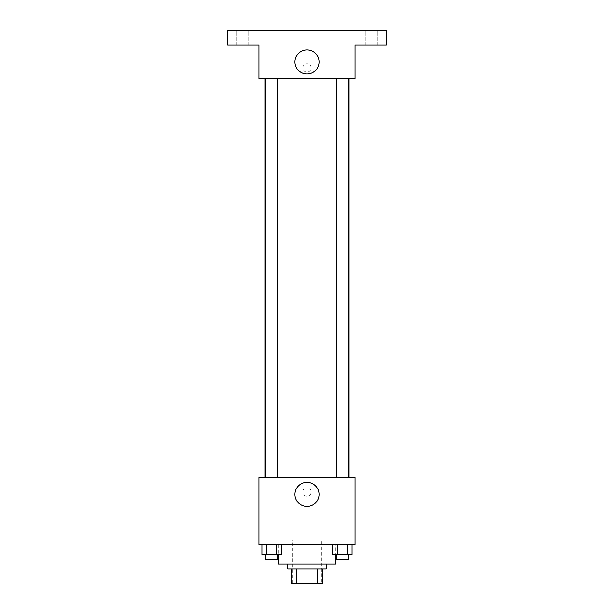 <?xml version="1.0" encoding="UTF-8"?>
<svg xmlns="http://www.w3.org/2000/svg" width="614" height="614" viewBox="0 0 614 614"><rect width="100%" height="100%" fill="white"/><g stroke="black" fill="none" stroke-linecap="round" stroke-linejoin="round"><path stroke-width="0.46" stroke-dasharray="3.07 2.3" d="M321.414 540.051L292.586 540.051L321.414 540.051L321.414 583.3L292.586 583.3L321.414 583.3M296.884 583.3L291.381 583.3L291.381 568.886L296.884 568.886L296.884 583.3L322.619 583.3M317.116 568.886L296.884 568.886L317.116 568.886L317.116 583.3M296.884 568.886L291.381 568.886M287.782 568.886L326.218 568.886M307 564.082L287.782 564.082L307 564.082M335.835 564.082L278.165 564.082M335.835 544.856L278.165 544.856L335.835 544.856L335.835 554.465M261.925 544.856L261.925 554.465L266.775 554.465L261.925 554.465L266.775 554.465L266.775 544.856L276.492 544.856L261.925 544.856L281.342 544.856L266.775 544.856L266.775 554.465L281.342 554.465L276.492 554.465L281.342 554.465L281.342 544.856L276.492 544.856L281.342 544.856L276.492 544.856L276.492 554.465L266.775 554.465L276.492 554.465L276.492 544.856L281.342 544.856L266.775 544.856L281.342 544.856M258.947 544.856L355.053 544.856L355.053 477.585L258.947 477.585L258.947 544.856M332.658 544.856L332.658 554.465L337.508 554.465L332.658 554.465L337.508 554.465L337.508 544.856L347.225 544.856L332.658 544.856L352.075 544.856L337.508 544.856L337.508 554.465L352.075 554.465L347.225 554.465L352.075 554.465L352.075 544.856L347.225 544.856L352.075 544.856L347.225 544.856L347.225 554.465L337.508 554.465L347.225 554.465L347.225 544.856L352.075 544.856L337.508 544.856L352.075 544.856M311.206 491.998A4.206 4.206 0 0 0 304.897 488.36A4.206 4.206 0 0 0 304.897 495.644A4.206 4.206 0 0 0 311.206 491.998A4.206 4.206 0 0 0 304.897 488.36A4.206 4.206 0 0 0 304.897 495.644A4.206 4.206 0 0 0 311.206 491.998M349.097 477.585L264.903 477.585L349.097 477.585M277.643 477.585L265.624 477.585L277.643 477.585L265.624 477.585L277.643 477.585L277.643 78.753L265.624 78.753L277.643 78.753M348.376 477.585L336.357 477.585L348.376 477.585L336.357 477.585L348.376 477.585L348.376 78.753L336.357 78.753L348.376 78.753M258.947 496.204L258.954 487.8L258.947 496.204M355.053 487.8L355.046 496.204L355.053 487.8M319.05 494.4A12.05 12.05 0 0 1 300.975 504.838A12.05 12.05 0 0 1 300.975 483.97A12.05 12.05 0 0 1 319.05 494.4M349.097 78.753L264.903 78.753L349.097 78.753M258.947 78.753L355.053 78.753L355.053 45.114L386.283 45.114L386.283 30.7L227.717 30.7L227.717 45.114L258.947 45.114L258.947 78.753M311.206 67.947A4.206 4.206 0 0 0 304.897 64.309A4.206 4.206 0 0 0 304.897 71.592A4.206 4.206 0 0 0 311.206 67.947A4.206 4.206 0 0 0 304.897 64.309A4.206 4.206 0 0 0 304.897 71.592A4.206 4.206 0 0 0 311.206 67.947M258.947 72.153L258.954 63.749L258.947 72.153M355.053 63.749L355.046 72.153L355.053 63.749M319.05 61.937A12.05 12.05 0 0 1 300.975 72.368A12.05 12.05 0 0 1 300.975 51.499A12.05 12.05 0 0 1 319.05 61.937M242.131 45.114L236.121 45.114L242.131 45.114M371.869 45.114L377.879 45.114L371.869 45.114M242.131 30.7L236.121 30.7L242.131 30.7M371.869 30.7L377.879 30.7L371.869 30.7M348.376 554.465L336.357 554.465L348.376 554.465L336.357 554.465L348.376 554.465L348.376 559.277L336.357 559.277L348.376 559.277L336.357 559.277L336.357 554.465M277.643 554.465L265.624 554.465L277.643 554.465L265.624 554.465L277.643 554.465L277.643 559.277L265.624 559.277L277.643 559.277L265.624 559.277L265.624 554.465M347.225 544.856L347.225 554.465M337.508 544.856L337.508 554.465M276.492 544.856L276.492 554.465M266.775 544.856L266.775 554.465M292.586 583.3L292.586 540.051M278.165 544.856L278.165 554.465M265.624 78.753L265.624 477.585M336.357 78.753L336.357 477.585M248.133 45.114L248.133 30.7L248.133 45.114M236.121 45.114L236.121 30.7L236.121 45.114M377.879 45.114L377.879 30.7L377.879 45.114M365.867 45.114L365.867 30.7L365.867 45.114"/><path stroke-width="0.92" d="M317.116 568.886L317.116 583.3L291.381 583.3L291.381 568.886M317.116 583.3L322.619 583.3L322.619 568.886L322.619 583.3M326.218 564.082L326.218 568.886L287.782 568.886L287.782 564.082M296.884 568.886L296.884 583.3M278.165 554.465L278.165 564.082L335.835 564.082L335.835 554.465M355.053 544.856L258.947 544.856L258.947 477.585L355.053 477.585L355.053 544.856M319.05 494.4A12.05 12.05 0 0 1 300.975 504.838A12.05 12.05 0 0 1 300.975 483.97A12.05 12.05 0 0 1 319.05 494.4M349.097 78.753L349.097 477.585M336.357 477.585L336.357 78.753M277.643 78.753L277.643 477.585M355.053 78.753L258.947 78.753L258.947 45.114L227.717 45.114L227.717 30.7L386.283 30.7L386.283 45.114L355.053 45.114L355.053 78.753M319.05 61.937A12.05 12.05 0 0 1 300.975 72.368A12.05 12.05 0 0 1 300.975 51.499A12.05 12.05 0 0 1 319.05 61.937M352.075 544.856L352.075 554.465L332.658 554.465L332.658 544.856M347.225 544.856L347.225 554.465M337.508 544.856L337.508 554.465M348.376 554.465L348.376 559.277L336.357 559.277L336.357 554.465M281.342 544.856L281.342 554.465L261.925 554.465L261.925 544.856M276.492 544.856L276.492 554.465M266.775 544.856L266.775 554.465M277.643 554.465L277.643 559.277L265.624 559.277L265.624 554.465M264.903 78.753L264.903 477.585M348.376 477.585L348.376 78.753M265.624 78.753L265.624 477.585"/></g></svg>
